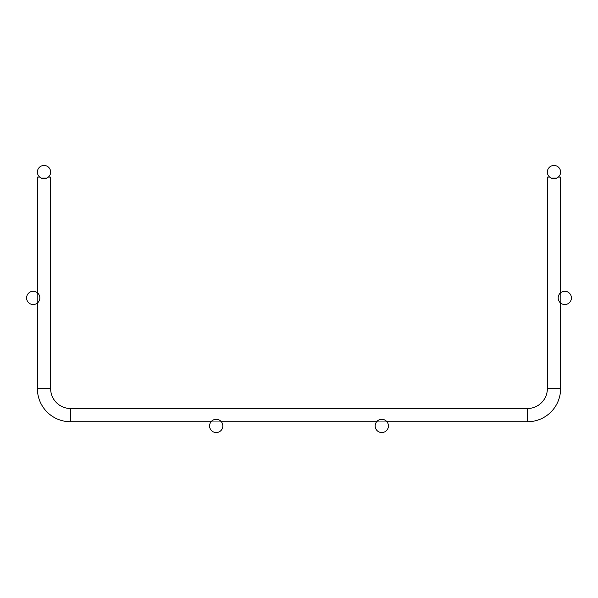 <?xml version="1.0" encoding="UTF-8"?>
<svg xmlns="http://www.w3.org/2000/svg" width="598" height="598" viewBox="0 0 598 598"><rect width="100%" height="100%" fill="white"/><g stroke="black" fill="none" stroke-linecap="round" stroke-linejoin="round"><path stroke-width="0.45" stroke-dasharray="2.99 2.24" d="M39.715 177.105L48.318 177.105M549.682 177.105L553.98 177.105L547.357 177.105L547.357 388.633A19.869 19.869 0 0 1 527.488 408.501L70.512 408.501A19.869 19.869 0 0 1 50.643 388.633L50.643 177.105L37.397 177.105L37.397 388.633A33.114 33.114 0 0 0 70.512 421.747L527.488 421.747A33.114 33.114 0 0 0 560.603 388.633L560.603 177.105L553.98 177.105L558.285 177.105M37.397 292.773L37.397 303.044M211.079 421.747L221.35 421.747L211.079 421.747M376.65 421.747L386.921 421.747L376.65 421.747M560.603 303.044L560.603 292.773M50.643 172.075A6.623 6.623 0 0 0 40.709 166.334A6.623 6.623 0 0 0 40.709 177.808A6.623 6.623 0 0 0 50.643 172.075M222.837 425.925A6.623 6.623 0 0 0 212.903 420.192A6.623 6.623 0 0 0 212.903 431.666A6.623 6.623 0 0 0 222.837 425.925M547.357 172.075A6.623 6.623 0 0 1 557.291 166.334A6.623 6.623 0 0 1 557.291 177.808A6.623 6.623 0 0 1 547.357 172.075M547.357 177.105L547.357 388.633L547.357 177.105L553.98 177.105L547.357 177.105L547.357 388.633L547.357 177.105L553.98 177.105L547.357 177.105L547.357 388.633L547.357 177.105L553.98 177.105L547.357 177.105L547.357 388.633L547.357 177.105L553.98 177.105L547.357 177.105L547.357 388.633L547.357 177.105L553.98 177.105L547.357 177.105L547.357 388.633L547.357 177.105L553.98 177.105L547.357 177.105L547.357 388.633L547.357 177.105L560.603 177.105L547.357 177.105L560.603 177.105L547.357 177.105L547.357 388.633A19.869 19.869 0 0 1 527.488 408.501L70.512 408.501A19.869 19.869 0 0 1 50.643 388.633L50.643 177.105L37.397 177.105L50.643 177.105L37.397 177.105L37.397 388.633A33.114 33.114 0 0 0 70.512 421.747L527.488 421.747A33.114 33.114 0 0 0 560.603 388.633L560.603 177.105L547.357 177.105L560.603 177.105L547.357 177.105L547.357 388.633A19.869 19.869 0 0 1 527.488 408.501L70.512 408.501A19.869 19.869 0 0 1 50.643 388.633L50.643 177.105L37.397 177.105L50.643 177.105L37.397 177.105L37.397 388.633A33.114 33.114 0 0 0 70.512 421.747L527.488 421.747A33.114 33.114 0 0 0 560.603 388.633L560.603 177.105L547.357 177.105L560.603 177.105L547.357 177.105L547.357 388.633A19.869 19.869 0 0 1 527.488 408.501L70.512 408.501A19.869 19.869 0 0 1 50.643 388.633L50.643 177.105L37.397 177.105L50.643 177.105L37.397 177.105L37.397 388.633A33.114 33.114 0 0 0 70.512 421.747L527.488 421.747A33.114 33.114 0 0 0 560.603 388.633L560.603 177.105L547.357 177.105L560.603 177.105L547.357 177.105L547.357 388.633A19.869 19.869 0 0 1 527.488 408.501L70.512 408.501A19.869 19.869 0 0 1 50.643 388.633L50.643 177.105L37.397 177.105L50.643 177.105L37.397 177.105L37.397 388.633A33.114 33.114 0 0 0 70.512 421.747L527.488 421.747A33.114 33.114 0 0 0 560.603 388.633L560.603 177.105L547.357 177.105L560.603 177.105L547.357 177.105L547.357 388.633A19.869 19.869 0 0 1 527.488 408.501L70.512 408.501A19.869 19.869 0 0 1 50.643 388.633L50.643 177.105L37.397 177.105L50.643 177.105L37.397 177.105L37.397 388.633A33.114 33.114 0 0 0 70.512 421.747L527.488 421.747A33.114 33.114 0 0 0 560.603 388.633L560.603 177.105L547.357 177.105L560.603 177.105L547.357 177.105L547.357 388.633A19.869 19.869 0 0 1 527.488 408.501L70.512 408.501A19.869 19.869 0 0 1 50.643 388.633L50.643 177.105L37.397 177.105L50.643 177.105L37.397 177.105L37.397 388.633A33.114 33.114 0 0 0 70.512 421.747L527.488 421.747A33.114 33.114 0 0 0 560.603 388.633L560.603 177.105L547.357 177.105L560.603 177.105L547.357 177.105L547.357 388.633A19.869 19.869 0 0 1 527.488 408.501L70.512 408.501A19.869 19.869 0 0 1 50.643 388.633L50.643 177.105L37.397 177.105L50.643 177.105L37.397 177.105L37.397 388.633A33.114 33.114 0 0 0 70.512 421.747L527.488 421.747A33.114 33.114 0 0 0 560.603 388.633L560.603 177.105L547.357 177.105L560.603 177.105L547.357 177.105L547.357 388.633A19.869 19.869 0 0 1 527.488 408.501L70.512 408.501A19.869 19.869 0 0 1 50.643 388.633L50.643 177.105L37.397 177.105L50.643 177.105L37.397 177.105L37.397 388.633A33.114 33.114 0 0 0 70.512 421.747L527.488 421.747A33.114 33.114 0 0 0 560.603 388.633L560.603 177.105L547.357 177.105L560.603 177.105L547.357 177.105L547.357 388.633A19.869 19.869 0 0 1 527.488 408.501L70.512 408.501A19.869 19.869 0 0 1 50.643 388.633L50.643 177.105L37.397 177.105L50.643 177.105L37.397 177.105L37.397 388.633A33.114 33.114 0 0 0 70.512 421.747L527.488 421.747A33.114 33.114 0 0 0 560.603 388.633L560.603 177.105L547.357 177.105L560.603 177.105L547.357 177.105L547.357 388.633A19.869 19.869 0 0 1 527.488 408.501L70.512 408.501A19.869 19.869 0 0 1 50.643 388.633L50.643 177.105L37.397 177.105L50.643 177.105L37.397 177.105L37.397 388.633A33.114 33.114 0 0 0 70.512 421.747L527.488 421.747A33.114 33.114 0 0 0 560.603 388.633L560.603 177.105L553.98 177.105L560.603 177.105L560.603 388.633L560.603 177.105L560.603 388.633L560.603 177.105L560.603 388.633L560.603 177.105L560.603 388.633L560.603 177.105L560.603 388.633L560.603 177.105L547.357 177.105L553.98 177.105L547.357 177.105L547.357 388.633A19.869 19.869 0 0 1 527.488 408.501L70.512 408.501A19.869 19.869 0 0 1 50.643 388.633L50.643 177.105L50.643 388.633L50.643 177.105L50.643 388.633L50.643 177.105L50.643 388.633L50.643 177.105L50.643 388.633L50.643 177.105L37.397 177.105L50.643 177.105L50.643 388.633L50.643 177.105L37.397 177.105L37.397 388.633A33.114 33.114 0 0 0 70.512 421.747L527.488 421.747A33.114 33.114 0 0 0 560.603 388.633L560.603 177.105L547.357 177.105L560.603 177.105L560.603 388.633L560.603 177.105L547.357 177.105L547.357 388.633A19.869 19.869 0 0 1 527.488 408.501L70.512 408.501A19.869 19.869 0 0 1 50.643 388.633L50.643 177.105L37.397 177.105L44.02 177.105L37.397 177.105L37.397 388.633A33.114 33.114 0 0 0 70.512 421.747L527.488 421.747A33.114 33.114 0 0 0 560.603 388.633L560.603 177.105L547.357 177.105L553.98 177.105L547.357 177.105L547.357 388.633A19.869 19.869 0 0 1 527.488 408.501L70.512 408.501A19.869 19.869 0 0 1 50.643 388.633L50.643 177.105L37.397 177.105L50.643 177.105L50.643 388.633L50.643 177.105L37.397 177.105L37.397 388.633A33.114 33.114 0 0 0 70.512 421.747L527.488 421.747A33.114 33.114 0 0 0 560.603 388.633L560.603 177.105L547.357 177.105L560.603 177.105L560.603 388.633L560.603 177.105L547.357 177.105L547.357 388.633A19.869 19.869 0 0 1 527.488 408.501L70.512 408.501A19.869 19.869 0 0 1 50.643 388.633L50.643 177.105L37.397 177.105L44.02 177.105L37.397 177.105L37.397 388.633A33.114 33.114 0 0 0 70.512 421.747L527.488 421.747A33.114 33.114 0 0 0 560.603 388.633L560.603 177.105L547.357 177.105L553.98 177.105L547.357 177.105L547.357 388.633A19.869 19.869 0 0 1 527.488 408.501L70.512 408.501A19.869 19.869 0 0 1 50.643 388.633L50.643 177.105L37.397 177.105L50.643 177.105L50.643 388.633L50.643 177.105M37.397 177.105L37.397 388.633L37.397 177.105L44.02 177.105L37.397 177.105L37.397 388.633L37.397 177.105L44.02 177.105L37.397 177.105L37.397 388.633L37.397 177.105L44.02 177.105L37.397 177.105L37.397 388.633L37.397 177.105L44.02 177.105L37.397 177.105L37.397 388.633L37.397 177.105L44.02 177.105L37.397 177.105L37.397 388.633L37.397 177.105L44.02 177.105L37.397 177.105L37.397 388.633L37.397 177.105L44.02 177.105L37.397 177.105L37.397 388.633A33.114 33.114 0 0 0 70.512 421.747L527.488 421.747A33.114 33.114 0 0 0 560.603 388.633L560.603 177.105M70.512 408.501A19.869 19.869 0 0 1 50.643 388.633L37.397 388.633A33.114 33.114 0 0 0 70.512 421.747L527.488 421.747A33.114 33.114 0 0 0 560.603 388.633L547.357 388.633A19.869 19.869 0 0 1 527.488 408.501L70.512 408.501A19.869 19.869 0 0 1 50.643 388.633L37.397 388.633A33.114 33.114 0 0 0 70.512 421.747L527.488 421.747A33.114 33.114 0 0 0 560.603 388.633L547.357 388.633A19.869 19.869 0 0 1 527.488 408.501L70.512 408.501A19.869 19.869 0 0 1 50.643 388.633L37.397 388.633A33.114 33.114 0 0 0 70.512 421.747L527.488 421.747A33.114 33.114 0 0 0 560.603 388.633L547.357 388.633A19.869 19.869 0 0 1 527.488 408.501L70.512 408.501A19.869 19.869 0 0 1 50.643 388.633L37.397 388.633A33.114 33.114 0 0 0 70.512 421.747L527.488 421.747A33.114 33.114 0 0 0 560.603 388.633L547.357 388.633A19.869 19.869 0 0 1 527.488 408.501L70.512 408.501A19.869 19.869 0 0 1 50.643 388.633L37.397 388.633A33.114 33.114 0 0 0 70.512 421.747L527.488 421.747A33.114 33.114 0 0 0 560.603 388.633L547.357 388.633A19.869 19.869 0 0 1 527.488 408.501L70.512 408.501A19.869 19.869 0 0 1 50.643 388.633L37.397 388.633A33.114 33.114 0 0 0 70.512 421.747L527.488 421.747A33.114 33.114 0 0 0 560.603 388.633L547.357 388.633A19.869 19.869 0 0 1 527.488 408.501L70.512 408.501A19.869 19.869 0 0 1 50.643 388.633L37.397 388.633A33.114 33.114 0 0 0 70.512 421.747L527.488 421.747A33.114 33.114 0 0 0 560.603 388.633L547.357 388.633A19.869 19.869 0 0 1 527.488 408.501L70.512 408.501A19.869 19.869 0 0 1 50.643 388.633L37.397 388.633A33.114 33.114 0 0 0 70.512 421.747L527.488 421.747A33.114 33.114 0 0 0 560.603 388.633L547.357 388.633A19.869 19.869 0 0 1 527.488 408.501L70.512 408.501A19.869 19.869 0 0 1 50.643 388.633L37.397 388.633A33.114 33.114 0 0 0 70.512 421.747L527.488 421.747A33.114 33.114 0 0 0 560.603 388.633L547.357 388.633A19.869 19.869 0 0 1 527.488 408.501L70.512 408.501A19.869 19.869 0 0 1 50.643 388.633L37.397 388.633A33.114 33.114 0 0 0 70.512 421.747L527.488 421.747A33.114 33.114 0 0 0 560.603 388.633L547.357 388.633A19.869 19.869 0 0 1 527.488 408.501L70.512 408.501A19.869 19.869 0 0 1 50.643 388.633L37.397 388.633A33.114 33.114 0 0 0 70.512 421.747L527.488 421.747A33.114 33.114 0 0 0 560.603 388.633L547.357 388.633A19.869 19.869 0 0 1 527.488 408.501L70.512 408.501A19.869 19.869 0 0 1 50.643 388.633L37.397 388.633A33.114 33.114 0 0 0 70.512 421.747L527.488 421.747A33.114 33.114 0 0 0 560.603 388.633L547.357 388.633A19.869 19.869 0 0 1 527.488 408.501L70.512 408.501A19.869 19.869 0 0 1 50.643 388.633L37.397 388.633A33.114 33.114 0 0 0 70.512 421.747L527.488 421.747A33.114 33.114 0 0 0 560.603 388.633L547.357 388.633A19.869 19.869 0 0 1 527.488 408.501L70.512 408.501A19.869 19.869 0 0 1 50.643 388.633L37.397 388.633A33.114 33.114 0 0 0 70.512 421.747L70.512 408.501L70.512 421.747L70.512 408.501L70.512 421.747L70.512 408.501L70.512 421.747L70.512 408.501L70.512 421.747L70.512 408.501L70.512 421.747L70.512 408.501L70.512 421.747L70.512 408.501L70.512 421.747L70.512 408.501L70.512 421.747L70.512 408.501L70.512 421.747L70.512 408.501L70.512 421.747L70.512 408.501L70.512 421.747L70.512 408.501L70.512 421.747L70.512 408.501L70.512 421.747L70.512 408.501L70.512 421.747L70.512 408.501L70.512 421.747L70.512 408.501L70.512 421.747L70.512 408.501L70.512 421.747L70.512 408.501L70.512 421.747L70.512 408.501L70.512 421.747L70.512 408.501L70.512 421.747L70.512 408.501L70.512 421.747L70.512 408.501L70.512 421.747L70.512 408.501L70.512 421.747L70.512 408.501L70.512 421.747L70.512 408.501L70.512 421.747L70.512 408.501L70.512 421.747L70.512 408.501L70.512 421.747L70.512 408.501L70.512 421.747L70.512 408.501L70.512 421.747L70.512 408.501L527.488 408.501L527.488 421.747L527.488 408.501A19.869 19.869 0 0 0 547.357 388.633L560.603 388.633L547.357 388.633M39.834 297.909A6.623 6.623 0 0 0 29.9 292.175A6.623 6.623 0 0 0 29.9 303.642A6.623 6.623 0 0 0 39.834 297.909M558.166 297.909A6.623 6.623 0 0 1 568.1 292.175A6.623 6.623 0 0 1 568.1 303.642A6.623 6.623 0 0 1 558.166 297.909M375.163 425.925A6.623 6.623 0 0 1 385.097 420.192A6.623 6.623 0 0 1 385.097 431.666A6.623 6.623 0 0 1 375.163 425.925M37.397 388.633L50.643 388.633M527.488 421.747L527.488 408.501M70.512 421.747L70.512 415.124L70.512 421.747"/><path stroke-width="0.9" d="M37.397 292.773L37.397 177.105L39.715 177.105M48.318 177.105L50.643 177.105L50.643 388.633L37.397 388.633A33.114 33.114 0 0 0 70.512 421.747L211.079 421.747L70.512 421.747L70.512 408.501A19.869 19.869 0 0 1 50.643 388.633M70.512 408.501L527.488 408.501A19.869 19.869 0 0 0 547.357 388.633L547.357 177.105L549.682 177.105M558.285 177.105L560.603 177.105L560.603 292.773M37.397 303.044L37.397 388.633M221.35 421.747L376.65 421.747L221.35 421.747M527.488 408.501L527.488 421.747L386.921 421.747L527.488 421.747A33.114 33.114 0 0 0 560.603 388.633L560.603 303.044M50.643 172.075A6.623 6.623 0 0 0 40.709 166.334A6.623 6.623 0 0 0 40.709 177.808A6.623 6.623 0 0 0 50.643 172.075M222.837 425.925A6.623 6.623 0 0 0 212.903 420.192A6.623 6.623 0 0 0 212.903 431.666A6.623 6.623 0 0 0 222.837 425.925M547.357 172.075A6.623 6.623 0 0 1 557.291 166.334A6.623 6.623 0 0 1 557.291 177.808A6.623 6.623 0 0 1 547.357 172.075M527.488 421.747A33.114 33.114 0 0 0 560.603 388.633L547.357 388.633M39.834 297.909A6.623 6.623 0 0 0 29.9 292.175A6.623 6.623 0 0 0 29.9 303.642A6.623 6.623 0 0 0 39.834 297.909M558.166 297.909A6.623 6.623 0 0 1 568.1 292.175A6.623 6.623 0 0 1 568.1 303.642A6.623 6.623 0 0 1 558.166 297.909M375.163 425.925A6.623 6.623 0 0 1 385.097 420.192A6.623 6.623 0 0 1 385.097 431.666A6.623 6.623 0 0 1 375.163 425.925"/></g></svg>
